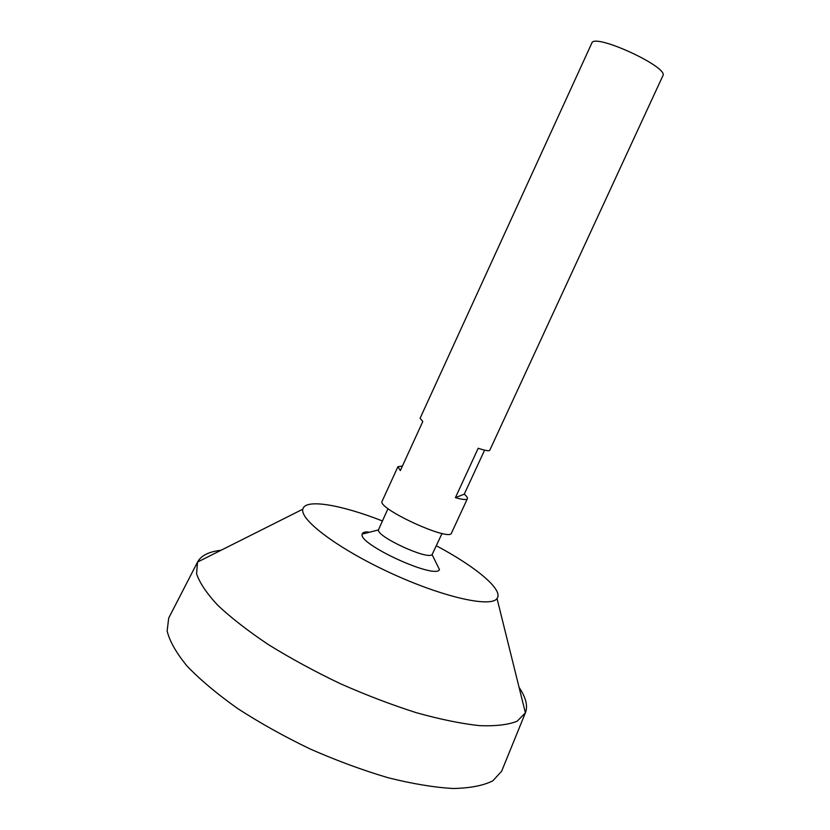 <?xml version="1.0" encoding="UTF-8"?>
<svg xmlns="http://www.w3.org/2000/svg" width="830" height="830" viewBox="0 0 830 830"><rect width="100%" height="100%" fill="white"/><g stroke="black" fill="none" stroke-linecap="round" stroke-linejoin="round"><path stroke-width="1.25" d="M484.596 450.151L464.261 494.172C466.719 496.257 467.767 497.751 467.394 498.674C466.616 500.044 462.611 499.702 455.4 497.658L478.194 448.273C485.301 450.607 489.15 451.281 489.752 450.296L662.869 75.758C669.405 67.355 593.948 32.64 591.821 43.077L420.094 418.258L422.802 421.516L400.34 470.589L397.912 466.719L402.426 466.035M467.394 498.674L451.489 533.078C449.943 542.021 376.364 508.178 382.142 501.175L397.912 466.719M442.048 533.451L432.088 554.616C427.564 560.084 377.204 536.917 378.418 529.934L388.004 508.593M432.088 554.616L439.485 569.66C435.076 579.558 357.533 543.889 362.181 534.105C362.544 532.528 364.557 531.812 368.209 531.947M436.362 545.767C475.652 566.641 503.852 589.923 497.025 598.482C491.049 607.851 443.23 597.289 391.023 573.208C338.764 549.242 299.62 519.808 302.846 509.174C304.911 498.415 340.933 504.671 382.36 520.929M519.072 687.365C525.93 697.48 528.036 705.977 525.4 712.866L517.163 721.197C508.271 724.808 495.666 726.281 479.356 725.628C461.055 723.625 440.056 719.32 416.37 712.711C391.615 704.826 366.238 695.135 340.227 683.64C314.58 671.377 290.708 658.408 268.609 644.744C248.17 631.07 231.238 617.925 217.813 605.329C206.701 593.367 199.625 582.836 196.575 573.748L197.54 562.066C201.047 555.581 208.88 551.649 221.019 550.28M502.295 769.607L501.662 771.184L492.833 780.823C483.34 785.605 470.102 788.168 453.097 788.5C434.09 787.411 412.406 783.811 388.035 777.71C362.617 770.199 336.669 760.622 310.171 748.992C284.099 736.438 259.946 722.972 237.702 708.561C217.211 694.036 200.362 679.905 187.165 666.189C176.354 653.054 169.683 641.331 167.131 631.018L168.708 618.049L169.486 616.534M464.261 494.172L455.4 497.658M378.418 529.934L362.181 534.105M302.846 509.174L197.54 562.066M497.025 598.482L525.4 712.866M197.301 562.564L168.708 618.049M525.172 713.364L501.662 771.184"/></g></svg>
